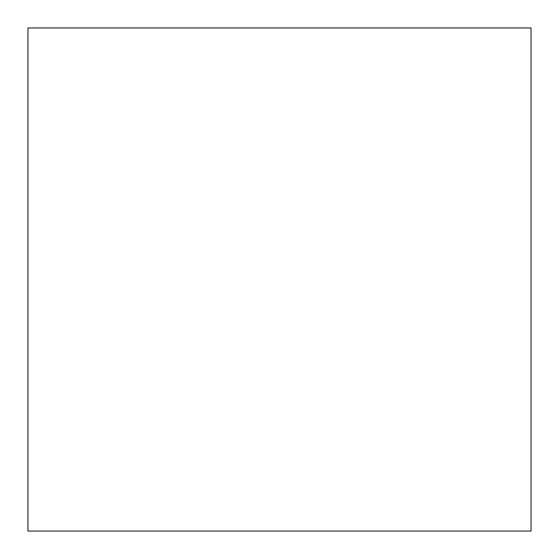 <?xml version="1.0" encoding="UTF-8"?>
<svg xmlns="http://www.w3.org/2000/svg" width="559" height="559" viewBox="0 0 559 559"><rect width="100%" height="100%" fill="white"/><g stroke="black" fill="none" stroke-linecap="round" stroke-linejoin="round"><path stroke-width="0.84" d="M27.95 531.05L531.05 531.05L531.05 27.95L27.95 27.95L27.95 531.05"/></g></svg>
